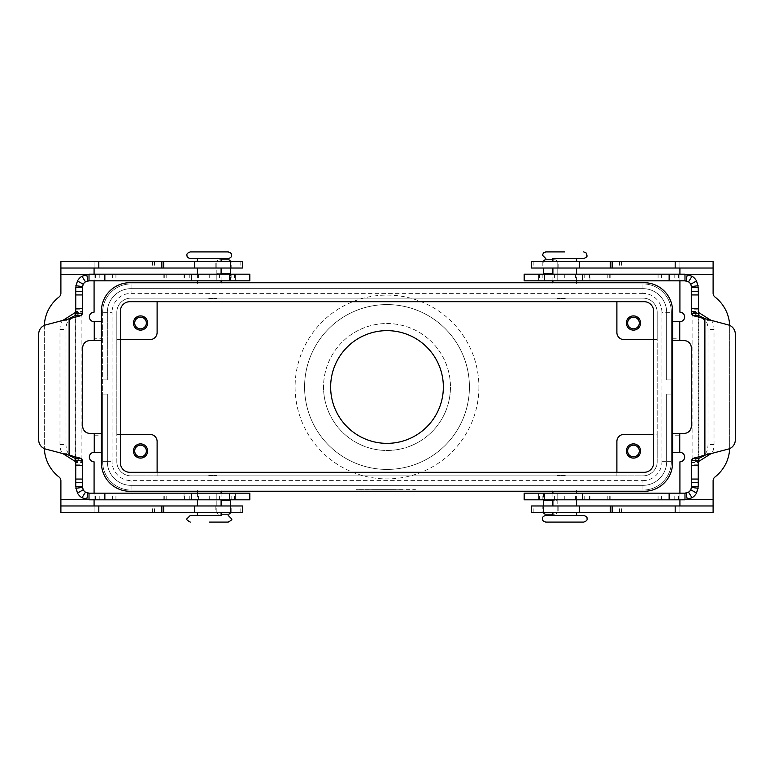 <?xml version="1.0" encoding="UTF-8"?>
<svg xmlns="http://www.w3.org/2000/svg" width="774" height="774" viewBox="0 0 774 774"><rect width="100%" height="100%" fill="white"/><g stroke="black" fill="none" stroke-linecap="round" stroke-linejoin="round"><path stroke-width="0.58" stroke-dasharray="3.87 2.9" d="M524.172 493.173L589.952 493.173L538.675 493.173L543.416 493.173L543.416 511.837A2.37 2.37 0 0 0 545.786 514.207L554.794 514.207A2.37 2.37 0 0 0 557.164 511.837A2.37 2.37 0 0 1 554.794 514.207L552.897 514.207M698.874 461.362L692.856 461.362L691.617 462.475L698.254 462.475L698.254 486.536A13.274 13.274 0 0 1 684.98 499.811L557.164 499.811L557.164 493.173L557.164 500.285L538.675 499.811L589.952 499.811L524.172 499.811M564.749 499.811L564.749 493.173L543.416 493.173L543.416 499.811M564.749 493.173L684.98 493.173A6.637 6.637 0 0 0 691.617 486.536L691.617 460.404M578.962 499.811L578.962 493.173L578.962 499.811M538.675 499.811L538.675 493.173L538.675 499.811M728.276 324.906L704.882 318.636L704.882 455.364L728.276 449.094A9.482 9.482 0 0 0 735.3 439.932L735.3 334.068M543.541 512.611A2.37 2.37 0 0 1 543.416 511.837L543.416 505.973M543.416 500.285L557.164 500.285L557.164 511.837L557.164 500.285L552.897 500.285M698.254 313.586L698.254 460.414L698.254 311.525L691.617 311.525L692.856 312.638L692.856 461.362L705.037 453.641A9.482 4.005 90 0 0 708.007 444.479L708.007 329.521A9.482 4.005 -90 0 0 705.037 320.359L692.856 312.638L698.874 312.638M710.861 320.243L711.045 320.359A9.482 4.005 90 0 1 714.015 329.521L714.015 444.479A9.482 4.005 -90 0 1 711.045 453.641L710.861 453.757M698.254 311.525L698.254 287.464A13.274 13.274 0 0 0 684.98 274.19L524.172 274.19M698.254 462.475L698.254 460.453M524.172 280.827L589.952 280.827L538.675 280.827L557.164 280.827L557.164 273.715L557.164 280.827L684.98 280.827A6.637 6.637 0 0 1 691.617 287.464L691.617 313.547M543.416 274.19L543.416 268.027M578.962 274.19L578.962 280.827L578.962 274.19M538.675 274.19L538.675 280.827L538.675 274.19M543.541 261.389A2.37 2.37 0 0 0 543.416 262.163A2.37 2.37 0 0 1 543.541 261.389M545.786 259.793L554.794 259.793A2.37 2.37 0 0 1 557.164 262.163L557.164 273.715L557.164 262.163A2.37 2.37 0 0 0 554.794 259.793L552.897 259.793M564.749 258.555L552.897 258.555L564.749 258.555M583.702 522.082L545.786 522.082M190.298 251.918L228.214 251.918M209.251 515.445L221.103 515.445L209.251 515.445M231.774 512.611L215.182 512.611L231.774 512.611L231.774 505.973L215.182 505.973L231.774 505.973M215.182 505.973L215.182 512.611M215.182 261.389L231.774 261.389L231.774 268.027L215.182 268.027L215.182 261.389L231.774 261.389M558.818 512.611L542.226 512.611L542.226 505.973L558.818 505.973L558.818 512.611L542.226 512.611M542.226 261.389L558.818 261.389L542.226 261.389L542.226 268.027L558.818 268.027L542.226 268.027M558.818 268.027L558.818 261.389M450.468 387A63.468 63.468 0 0 1 387 450.468A63.468 63.468 0 0 1 323.532 387A63.468 63.468 0 0 0 387 450.468A63.468 63.468 0 0 0 450.468 387A63.468 63.468 0 0 0 387 323.532A63.468 63.468 0 0 0 323.532 387A63.468 63.468 0 0 1 387 323.532A63.468 63.468 0 0 1 450.468 387M443.357 387A56.357 56.357 0 0 0 387 330.643A56.357 56.357 0 0 0 330.643 387A56.357 56.357 0 0 0 387 443.357A56.357 56.357 0 0 0 443.357 387M469.421 387A82.421 82.421 0 0 0 387 304.579A82.421 82.421 0 0 0 304.579 387A82.421 82.421 0 0 0 387 469.421A82.421 82.421 0 0 0 469.421 387A82.421 82.421 0 0 0 387 304.579A82.421 82.421 0 0 0 304.579 387A82.421 82.421 0 0 0 387 469.421A82.421 82.421 0 0 0 469.421 387A82.421 82.421 0 0 0 387 304.579A82.421 82.421 0 0 0 304.579 387M627.646 323.01A5.834 5.834 0 0 0 633.471 328.844A5.834 5.834 0 0 0 639.305 323.01A5.834 5.834 0 0 0 633.471 317.185A5.834 5.834 0 0 0 627.646 323.01M626.36 323.01A7.111 7.111 0 0 0 633.471 330.121A7.111 7.111 0 0 0 640.582 323.01A7.111 7.111 0 0 0 633.471 315.898A7.111 7.111 0 0 0 626.36 323.01M134.695 450.99A5.834 5.834 0 0 0 140.529 456.815A5.834 5.834 0 0 0 146.354 450.99A5.834 5.834 0 0 0 140.529 445.156A5.834 5.834 0 0 0 134.695 450.99M133.418 450.99A7.111 7.111 0 0 0 140.529 458.102A7.111 7.111 0 0 0 147.641 450.99A7.111 7.111 0 0 0 140.529 443.879A7.111 7.111 0 0 0 133.418 450.99M134.695 323.01A5.834 5.834 0 0 0 140.529 328.844A5.834 5.834 0 0 0 146.354 323.01A5.834 5.834 0 0 0 140.529 317.185A5.834 5.834 0 0 0 134.695 323.01M133.418 323.01A7.111 7.111 0 0 0 140.529 330.121A7.111 7.111 0 0 0 147.641 323.01A7.111 7.111 0 0 0 140.529 315.898A7.111 7.111 0 0 0 133.418 323.01M627.646 450.99A5.834 5.834 0 0 0 633.471 456.815A5.834 5.834 0 0 0 639.305 450.99A5.834 5.834 0 0 0 633.471 445.156A5.834 5.834 0 0 0 627.646 450.99M626.36 450.99A7.111 7.111 0 0 0 633.471 458.102A7.111 7.111 0 0 0 640.582 450.99A7.111 7.111 0 0 0 633.471 443.879A7.111 7.111 0 0 0 626.36 450.99M564.749 298.6L557.164 298.6L564.749 298.6M565.223 298.6L564.275 298.6M564.749 283.913L552.897 283.913L564.749 283.913M564.749 268.027L552.897 268.027L564.749 268.027M564.749 261.389L552.897 261.389L564.749 261.389M583.702 515.445L545.786 515.445M564.749 475.4L557.164 475.4L564.749 475.4M564.275 475.4L565.223 475.4M564.749 490.087L552.897 490.087L564.749 490.087M552.897 505.973L564.749 505.973L552.897 505.973M552.897 512.611L564.749 512.611L552.897 512.611M190.298 258.555L228.214 258.555M209.251 298.6L216.836 298.6L209.251 298.6M209.725 298.6L208.777 298.6M209.251 283.913L221.103 283.913L209.251 283.913M221.103 268.027L209.251 268.027L221.103 268.027M221.103 261.389L209.251 261.389L221.103 261.389M209.251 475.4L216.836 475.4L209.251 475.4M208.777 475.4L209.725 475.4M209.251 490.087L221.103 490.087L209.251 490.087M209.251 505.973L221.103 505.973L209.251 505.973M209.251 512.611L221.103 512.611L209.251 512.611M395.291 490.087L402.403 489.613L395.291 490.087M401.812 490.087L397.072 490.087L401.812 490.087M400.632 490.087L397.662 489.613L400.632 490.087M373.968 490.087L371.597 489.613L373.968 490.087M358.565 489.613L415.435 489.613M415.435 490.087L358.565 490.087M356.185 490.087L417.815 490.087L356.185 489.613M387 490.087L381.079 489.613L392.921 489.613L387 490.087M376.928 490.087L376.338 489.613L388.18 489.613L376.928 489.613M642.952 480.615A18.963 18.963 0 0 0 661.915 461.652L661.915 312.348L671.387 312.348A28.435 28.435 0 0 0 642.952 283.913A28.435 28.435 0 0 1 671.387 312.348A28.435 28.435 0 0 0 642.952 283.913A28.435 28.435 0 0 1 671.387 312.348A28.435 28.435 0 0 0 642.952 283.913A28.435 28.435 0 0 1 671.387 312.348L671.387 379.889L671.387 312.348L671.387 379.889L666.656 379.889L666.656 312.348L666.656 379.889L666.656 312.348L666.656 379.889L666.656 312.348L666.656 379.889L666.656 312.348L666.656 379.889L666.656 312.348L666.656 379.889L671.387 379.889L671.387 312.348L671.387 379.889L666.656 379.889L671.387 379.889L666.656 379.889L671.387 379.889L666.656 379.889L671.387 379.889L671.387 312.348L671.387 461.652A28.435 28.435 0 0 1 642.952 490.087A28.435 28.435 0 0 0 671.387 461.652L671.387 394.111L671.387 461.652A28.435 28.435 0 0 1 642.952 490.087A28.435 28.435 0 0 0 671.387 461.652L666.656 461.652L666.656 394.111L666.656 461.652L666.656 394.111L666.656 461.652L666.656 394.111L666.656 461.652L666.656 394.111L666.656 461.652L666.656 394.111L666.656 461.652L666.656 394.111L671.387 394.111L671.387 461.652L671.387 394.111L666.656 394.111L671.387 394.111L671.387 461.652L671.387 394.111L666.656 394.111L671.387 394.111L671.387 461.652L671.387 394.111L666.656 394.111L671.387 394.111L666.656 394.111L671.387 394.111L666.656 394.111L671.387 394.111L671.387 461.652A28.435 28.435 0 0 1 642.952 490.087L131.048 490.087A28.435 28.435 0 0 1 102.613 461.652L102.613 394.111L107.344 394.111L102.613 394.111L102.613 461.652A28.435 28.435 0 0 0 131.048 490.087L642.952 490.087L131.048 490.087A28.435 28.435 0 0 1 102.613 461.652L102.613 394.111L107.344 394.111L102.613 394.111L102.613 461.652A28.435 28.435 0 0 0 131.048 490.087L642.952 490.087A28.435 28.435 0 0 0 671.387 461.652A28.435 28.435 0 0 1 642.952 490.087L131.048 490.087A28.435 28.435 0 0 1 102.613 461.652L102.613 394.111L107.344 394.111L102.613 394.111L102.613 461.652A28.435 28.435 0 0 0 131.048 490.087L642.952 490.087A28.435 28.435 0 0 0 671.387 461.652L671.387 394.111L666.656 394.111L666.656 461.652A23.704 23.704 0 0 1 642.952 485.356L131.048 485.356A23.704 23.704 0 0 1 107.344 461.652L107.344 394.111L102.613 394.111L107.344 394.111L102.613 394.111L102.613 461.652L102.613 394.111L107.344 394.111L102.613 394.111L102.613 461.652A28.435 28.435 0 0 0 131.048 490.087A28.435 28.435 0 0 1 102.613 461.652L102.613 394.111L102.613 461.652A28.435 28.435 0 0 0 131.048 490.087L642.952 490.087L131.048 490.087A28.435 28.435 0 0 1 102.613 461.652L102.613 394.111L107.344 394.111L107.344 461.652L107.344 394.111L107.344 461.652L107.344 394.111L107.344 461.652L107.344 394.111L107.344 461.652L107.344 394.111L107.344 461.652L107.344 394.111L107.344 461.652L102.613 461.652L102.613 312.348A28.435 28.435 0 0 1 131.048 283.913A28.435 28.435 0 0 0 102.613 312.348A28.435 28.435 0 0 1 131.048 283.913L642.952 283.913L131.048 283.913A28.435 28.435 0 0 0 102.613 312.348A28.435 28.435 0 0 1 131.048 283.913L642.952 283.913A28.435 28.435 0 0 1 671.387 312.348L671.387 379.889L666.656 379.889L666.656 312.348A23.704 23.704 0 0 0 642.952 288.644L131.048 288.644A23.704 23.704 0 0 0 107.344 312.348L107.344 379.889L102.613 379.889L107.344 379.889L102.613 379.889L107.344 379.889L102.613 379.889L107.344 379.889L102.613 379.889L107.344 379.889L102.613 379.889L107.344 379.889L102.613 379.889L107.344 379.889L107.344 312.348L107.344 379.889L107.344 312.348L107.344 379.889L107.344 312.348L107.344 379.889L107.344 312.348L107.344 379.889L107.344 312.348L107.344 379.889L107.344 312.348L102.613 312.348A28.435 28.435 0 0 1 131.048 283.913A28.435 28.435 0 0 0 102.613 312.348A28.435 28.435 0 0 1 131.048 283.913L642.952 283.913L131.048 283.913A28.435 28.435 0 0 0 102.613 312.348A28.435 28.435 0 0 1 131.048 283.913L642.952 283.913A28.435 28.435 0 0 1 671.387 312.348A28.435 28.435 0 0 0 642.952 283.913L131.048 283.913A28.435 28.435 0 0 0 102.613 312.348A28.435 28.435 0 0 1 131.048 283.913L642.952 283.913A28.435 28.435 0 0 1 671.387 312.348L671.387 379.889L671.387 312.348A28.435 28.435 0 0 0 642.952 283.913L131.048 283.913L642.952 283.913A28.435 28.435 0 0 1 671.387 312.348L671.387 379.889L666.656 379.889L671.387 379.889L671.387 312.348A28.435 28.435 0 0 0 642.952 283.913L131.048 283.913A28.435 28.435 0 0 0 102.613 312.348A28.435 28.435 0 0 1 131.048 283.913L642.952 283.913A28.435 28.435 0 0 1 671.387 312.348L671.387 379.889L666.656 379.889L666.656 312.348A23.704 23.704 0 0 0 642.952 288.644L131.048 288.644A23.704 23.704 0 0 0 107.344 312.348L102.613 312.348L107.344 312.348A23.704 23.704 0 0 1 131.048 288.644A23.704 23.704 0 0 0 107.344 312.348A23.704 23.704 0 0 1 131.048 288.644A23.704 23.704 0 0 0 107.344 312.348A23.704 23.704 0 0 1 131.048 288.644A23.704 23.704 0 0 0 107.344 312.348A23.704 23.704 0 0 1 131.048 288.644A23.704 23.704 0 0 0 107.344 312.348A23.704 23.704 0 0 1 131.048 288.644A23.704 23.704 0 0 0 107.344 312.348L112.085 312.348L112.085 461.652A18.963 18.963 0 0 0 131.048 480.615L642.952 480.615L642.952 490.087A28.435 28.435 0 0 0 671.387 461.652A28.435 28.435 0 0 1 642.952 490.087L131.048 490.087L642.952 490.087A28.435 28.435 0 0 0 671.387 461.652L671.387 394.111L671.387 461.652A28.435 28.435 0 0 1 642.952 490.087L131.048 490.087A28.435 28.435 0 0 1 102.613 461.652L102.613 312.348M671.387 312.348L671.387 461.652L666.656 461.652A23.704 23.704 0 0 1 642.952 485.356L131.048 485.356A23.704 23.704 0 0 1 107.344 461.652L102.613 461.652A28.435 28.435 0 0 0 131.048 490.087L642.952 490.087L131.048 490.087A28.435 28.435 0 0 1 102.613 461.652L107.344 461.652A23.704 23.704 0 0 0 131.048 485.356A23.704 23.704 0 0 1 107.344 461.652A23.704 23.704 0 0 0 131.048 485.356A23.704 23.704 0 0 1 107.344 461.652A23.704 23.704 0 0 0 131.048 485.356A23.704 23.704 0 0 1 107.344 461.652A23.704 23.704 0 0 0 131.048 485.356A23.704 23.704 0 0 1 107.344 461.652A23.704 23.704 0 0 0 131.048 485.356A23.704 23.704 0 0 1 107.344 461.652L112.085 461.652M661.915 461.652L671.387 461.652A28.435 28.435 0 0 1 642.952 490.087L642.952 485.356A23.704 23.704 0 0 0 666.656 461.652A23.704 23.704 0 0 1 642.952 485.356A23.704 23.704 0 0 0 666.656 461.652A23.704 23.704 0 0 1 642.952 485.356A23.704 23.704 0 0 0 666.656 461.652A23.704 23.704 0 0 1 642.952 485.356A23.704 23.704 0 0 0 666.656 461.652A23.704 23.704 0 0 1 642.952 485.356A23.704 23.704 0 0 0 666.656 461.652L671.387 461.652L666.656 461.652A23.704 23.704 0 0 1 642.952 485.356L131.048 485.356L131.048 490.087A28.435 28.435 0 0 1 102.613 461.652A28.435 28.435 0 0 0 131.048 490.087L131.048 485.356L131.048 490.087L131.048 485.356L131.048 490.087L131.048 485.356L131.048 490.087L131.048 485.356L131.048 490.087L131.048 485.356L131.048 490.087L131.048 485.356L642.952 485.356L131.048 485.356L642.952 485.356L131.048 485.356L642.952 485.356L131.048 485.356L642.952 485.356L131.048 485.356L642.952 485.356L642.952 490.087L131.048 490.087L131.048 480.615M666.656 312.348A23.704 23.704 0 0 0 642.952 288.644L131.048 288.644L131.048 283.913L642.952 283.913L131.048 283.913L131.048 288.644L131.048 283.913L131.048 288.644L131.048 283.913L131.048 288.644L131.048 283.913L131.048 288.644L131.048 283.913L131.048 288.644L131.048 283.913L131.048 288.644L642.952 288.644L131.048 288.644L642.952 288.644L131.048 288.644L642.952 288.644L131.048 288.644L642.952 288.644L131.048 288.644L642.952 288.644L642.952 283.913L642.952 288.644A23.704 23.704 0 0 1 666.656 312.348A23.704 23.704 0 0 0 642.952 288.644A23.704 23.704 0 0 1 666.656 312.348A23.704 23.704 0 0 0 642.952 288.644A23.704 23.704 0 0 1 666.656 312.348A23.704 23.704 0 0 0 642.952 288.644A23.704 23.704 0 0 1 666.656 312.348A23.704 23.704 0 0 0 642.952 288.644A23.704 23.704 0 0 1 666.656 312.348M209.251 261.389L197.409 261.389L209.251 261.389M209.251 268.027L197.409 268.027L209.251 268.027M564.749 512.611L576.591 512.611L564.749 512.611M564.749 505.973L576.591 505.973L564.749 505.973M157.112 441.509L157.112 475.875L131.048 475.875A14.222 14.222 0 0 1 116.826 461.652L116.826 434.398L150.011 434.398A7.111 7.111 0 0 1 157.112 441.509M157.112 472.314L157.112 475.875L616.888 475.875L616.888 441.509A7.111 7.111 0 0 1 623.989 434.398L657.174 434.398L657.174 461.652A14.222 14.222 0 0 1 642.952 475.875L616.888 475.875L616.888 472.314M157.112 301.686L157.112 332.491A7.111 7.111 0 0 1 150.011 339.602L116.826 339.602L116.826 434.398L120.386 434.398M120.386 339.602L116.826 339.602L116.826 312.348A14.222 14.222 0 0 1 131.048 298.125L642.952 298.125A14.222 14.222 0 0 1 657.174 312.348L657.174 339.602L623.989 339.602A7.111 7.111 0 0 1 616.888 332.491L616.888 301.686M653.614 339.602L657.174 339.602L657.174 434.398L653.614 434.398M116.826 461.652A14.222 14.222 0 0 0 131.048 475.875L642.952 475.875A14.222 14.222 0 0 0 657.174 461.652L657.174 312.348A14.222 14.222 0 0 0 642.952 298.125L131.048 298.125A14.222 14.222 0 0 0 116.826 312.348L116.826 461.652M671.387 461.652A28.435 28.435 0 0 1 642.952 490.087L642.952 485.356L642.952 490.087A28.435 28.435 0 0 0 671.387 461.652M120.386 311.158L120.386 462.842A9.482 9.482 0 0 0 129.868 472.314L644.132 472.314A9.482 9.482 0 0 0 653.614 462.842L653.614 311.158A9.482 9.482 0 0 0 644.132 301.686L129.868 301.686A9.482 9.482 0 0 0 120.386 311.158M129.868 491.277L644.132 491.277A28.435 28.435 0 0 0 672.577 462.842L672.577 311.158A28.435 28.435 0 0 0 644.132 282.723L129.868 282.723A28.435 28.435 0 0 0 101.423 311.158L101.423 462.842A28.435 28.435 0 0 0 129.868 491.277M531.564 512.611L679.92 512.611L679.92 461.807A4.741 4.741 0 0 0 684.661 457.066A4.741 4.741 0 0 0 679.92 452.335L672.635 452.335L672.635 433.372L679.272 433.372L679.272 452.335L679.272 433.372L684.187 433.372A7.111 7.111 0 0 0 691.298 426.261L691.298 347.739A7.111 7.111 0 0 0 684.187 340.628L679.272 340.628L679.272 321.665L679.92 321.665A4.741 4.741 0 0 0 684.661 316.934A4.741 4.741 0 0 0 679.92 312.193L679.92 261.389L679.92 268.027L713.106 268.027M679.272 338.257L679.272 321.665L672.635 321.665L672.635 340.628L679.272 340.628L679.272 338.257L672.635 338.257M533.189 261.389L533.189 268.027L531.564 268.027L531.564 261.389L713.106 261.389L713.106 293.23A4.741 4.741 0 0 0 714.944 296.984A37.916 37.916 0 0 1 729.689 326.996A37.916 37.916 0 0 0 729.659 325.399M679.92 274.19L679.92 280.827M533.189 268.027L679.92 268.027M729.659 448.601A37.916 37.916 0 0 0 729.689 447.004L729.689 326.996L729.689 447.004A37.916 37.916 0 0 1 714.944 477.016A4.741 4.741 0 0 0 713.106 480.77L713.106 505.973L531.564 505.973M713.106 499.336L679.92 499.336L679.92 493.173M679.92 505.973L679.92 512.611L713.106 512.611M688.502 499.336L679.92 499.811M558.818 505.973L542.226 505.973M101.365 340.628L94.728 340.628L94.728 321.665L94.728 340.628L89.813 340.628A7.111 7.111 0 0 0 82.702 347.739L82.702 426.261A7.111 7.111 0 0 0 89.813 433.372L101.365 433.372M240.811 261.389L240.811 268.027L242.436 268.027L242.436 261.389L94.08 261.389L94.08 312.193A4.741 4.741 0 0 0 89.339 316.934A4.741 4.741 0 0 0 94.08 321.665L101.365 321.665L101.365 338.257L94.728 338.257M44.341 325.399A37.916 37.916 0 0 0 44.311 326.996L44.311 447.004A37.916 37.916 0 0 0 44.341 448.601A37.916 37.916 0 0 1 44.311 447.004L44.311 326.996A37.916 37.916 0 0 1 59.056 296.984A4.741 4.741 0 0 0 60.894 293.23L60.894 261.389L94.08 261.389L94.08 268.027L60.894 268.027M60.894 274.664L94.08 274.19M240.811 268.027L94.08 268.027M215.182 268.027L231.774 268.027M85.498 274.664L94.08 274.664L94.08 280.827M59.056 477.016A4.741 4.741 0 0 1 60.894 480.77L60.894 512.611L94.08 512.611L94.08 505.973L60.894 505.973M94.08 499.811L94.08 461.807A4.741 4.741 0 0 1 89.339 457.066A4.741 4.741 0 0 1 94.08 452.335L94.728 452.335L94.728 433.372L94.728 435.743L101.365 435.743M94.728 435.743L94.728 452.335L101.365 452.335M85.498 499.336L94.08 499.336L94.08 493.173M60.894 499.336L94.08 499.336L94.08 512.611L98.82 512.611L98.82 505.973L94.08 505.973M98.82 512.611L242.436 512.611L242.436 505.973L98.82 505.973M249.828 280.827L184.048 280.827L235.325 280.827L230.584 280.827L230.584 262.163A2.37 2.37 0 0 0 228.214 259.793L219.206 259.793A2.37 2.37 0 0 0 216.836 262.163A2.37 2.37 0 0 1 219.206 259.793L221.103 259.793M82.383 313.547L82.383 311.525L75.746 311.525L75.746 287.464A13.274 13.274 0 0 1 89.02 274.19L216.836 274.19L216.836 280.827L216.836 273.715L235.325 274.19L184.048 274.19L249.828 274.19M75.746 311.525L75.746 462.475L82.383 462.475L81.144 461.362L75.126 461.362M75.746 462.475L75.746 486.536A13.274 13.274 0 0 0 89.02 499.811L249.828 499.811M249.828 493.173L184.048 493.173L235.325 493.173L216.836 493.173L216.836 500.285L216.836 493.173L89.02 493.173A6.637 6.637 0 0 1 82.383 486.536L82.383 460.404M230.584 499.811L230.584 511.837A2.37 2.37 0 0 1 230.458 512.611A2.37 2.37 0 0 0 230.584 511.837L230.584 505.973M195.038 499.811L195.038 493.173L195.038 499.811M235.325 499.811L235.325 493.173L235.325 499.811M45.724 449.094A9.482 9.482 0 0 1 38.7 439.932L38.7 334.068A9.482 9.482 0 0 1 45.724 324.906L69.118 318.636L69.118 455.364L45.724 449.094M216.836 511.837L216.836 500.285L216.836 511.837A2.37 2.37 0 0 0 219.206 514.207A2.37 2.37 0 0 1 216.836 511.837M228.214 514.207L221.103 514.207M75.126 312.638L81.144 312.638L81.144 461.362L68.963 453.641A9.482 4.005 90 0 1 65.993 444.479L65.993 329.521A9.482 4.005 -90 0 1 68.963 320.359L82.383 311.525L82.383 287.464A6.637 6.637 0 0 1 89.02 280.827L230.584 280.827L230.584 274.19M63.139 320.243L62.955 320.359A9.482 4.005 90 0 0 59.985 329.521L59.985 444.479A9.482 4.005 -90 0 0 62.955 453.641L63.139 453.757M75.746 315.502L75.746 458.498M195.038 274.19L195.038 280.827L195.038 274.19M235.325 274.19L235.325 280.827L235.325 274.19M230.458 261.389A2.37 2.37 0 0 1 230.584 262.163L230.584 268.027M230.584 273.715L216.836 273.715L216.836 262.163L216.836 273.715L221.103 273.715M554.416 499.811L554.416 493.173M698.254 464.226L691.617 464.226M698.254 465.368L691.617 465.368M584.757 499.811L584.757 493.173M589.807 499.811L589.807 493.173M589.527 499.811L589.527 493.173M575.45 499.811L575.45 493.173M542.187 499.811L542.187 493.173M539.623 499.811L539.623 493.173M607.242 499.811L607.242 493.173M609.244 499.811L609.244 493.173M610.135 499.811L610.135 493.173M658.074 499.811L658.074 493.173M661.402 499.811L661.402 493.173M674.783 499.811L674.783 493.173M678.498 499.811L678.498 493.173M714.015 444.479L708.007 444.479M711.045 453.641L705.037 453.641M698.874 315.734L698.874 458.266M698.254 309.774L691.617 309.774M552.897 273.715L543.416 273.715M554.416 274.19L554.416 280.827M584.757 274.19L584.757 280.827M589.807 274.19L589.807 280.827M589.527 274.19L589.527 280.827M575.45 274.19L575.45 280.827M542.187 274.19L542.187 280.827M539.623 274.19L539.623 280.827M564.749 274.19L564.749 280.827M607.242 274.19L607.242 280.827M609.244 274.19L609.244 280.827M610.135 274.19L610.135 280.827M658.074 274.19L658.074 280.827M661.402 274.19L661.402 280.827M674.783 274.19L674.783 280.827M678.498 274.19L678.498 280.827M698.254 308.632L691.617 308.632M711.045 320.359L705.037 320.359M714.015 329.521L708.007 329.521M661.915 312.348A18.963 18.963 0 0 0 642.952 293.385L642.952 283.913M642.952 293.385L131.048 293.385A18.963 18.963 0 0 0 112.085 312.348M131.048 283.913L131.048 293.385M478.903 387A91.903 91.903 0 0 1 387 478.903A91.903 91.903 0 0 1 295.097 387A91.903 91.903 0 0 1 387 295.097A91.903 91.903 0 0 1 478.903 387M679.746 340.628L679.746 321.665M688.502 274.664L713.106 274.664M619.49 261.389L619.49 268.027M621.619 261.389L621.619 268.027M675.18 261.389L675.18 268.027M679.746 452.335L679.746 433.372M533.189 512.611L533.189 505.973M619.49 512.611L619.49 505.973M621.619 512.611L621.619 505.973M675.18 512.611L675.18 505.973M679.272 435.743L672.635 435.743M94.254 321.665L94.254 340.628M154.51 261.389L154.51 268.027M152.381 261.389L152.381 268.027M98.82 261.389L98.82 268.027M94.254 433.372L94.254 452.335M240.811 512.611L240.811 505.973M154.51 512.611L154.51 505.973M152.381 512.611L152.381 505.973M219.584 274.19L219.584 280.827M221.103 500.285L230.584 500.285M219.584 499.811L219.584 493.173M189.243 499.811L189.243 493.173M184.193 499.811L184.193 493.173M184.473 499.811L184.473 493.173M198.55 499.811L198.55 493.173M231.813 499.811L231.813 493.173M234.377 499.811L234.377 493.173M209.251 499.811L209.251 493.173M166.758 499.811L166.758 493.173M164.756 499.811L164.756 493.173M163.865 499.811L163.865 493.173M115.926 499.811L115.926 493.173M112.598 499.811L112.598 493.173M99.217 499.811L99.217 493.173M95.502 499.811L95.502 493.173M75.746 464.226L82.383 464.226M75.746 465.368L82.383 465.368M62.955 453.641L68.963 453.641M59.985 444.479L65.993 444.479M75.126 458.266L75.126 315.734M75.746 309.774L82.383 309.774M75.746 308.632L82.383 308.632M189.243 274.19L189.243 280.827M184.193 274.19L184.193 280.827M184.473 274.19L184.473 280.827M198.55 274.19L198.55 280.827M231.813 274.19L231.813 280.827M234.377 274.19L234.377 280.827M209.251 274.19L209.251 280.827M166.758 274.19L166.758 280.827M164.756 274.19L164.756 280.827M163.865 274.19L163.865 280.827M115.926 274.19L115.926 280.827M112.598 274.19L112.598 280.827M99.217 274.19L99.217 280.827M95.502 274.19L95.502 280.827M62.955 320.359L68.963 320.359M59.985 329.521L65.993 329.521M589.952 499.811L589.952 493.173M589.952 280.827L589.952 274.19M576.591 283.913L576.591 282.723M576.591 280.827L576.591 274.19M552.897 490.087L552.897 491.277M552.897 493.173L552.897 499.811M221.103 283.913L221.103 282.723M221.103 280.827L221.103 274.19M197.409 490.087L197.409 491.277M197.409 493.173L197.409 499.811M221.103 490.087L221.103 491.277M221.103 493.173L221.103 499.811M197.409 274.19L197.409 280.827M197.409 282.723L197.409 283.913M576.591 499.811L576.591 493.173M576.591 491.277L576.591 490.087M552.897 283.913L552.897 282.723M552.897 280.827L552.897 274.19M184.048 493.173L184.048 499.811M184.048 274.19L184.048 280.827"/><path stroke-width="1.16" d="M684.98 280.827L524.172 280.827L524.172 274.19L684.98 274.19L692.053 276.231A13.274 13.274 0 0 1 696.542 280.952L698.254 287.464L698.641 315.502L704.882 318.636L692.391 315.502L691.617 313.547L691.617 287.464L690.766 284.213A6.637 6.637 0 0 0 688.512 281.852L684.98 280.827L684.98 274.19M534.689 493.173L524.172 493.173L524.172 499.811L684.98 499.811L684.98 493.173L534.689 493.173M698.254 462.475L698.874 461.362L710.861 453.757M543.416 499.811L543.416 505.973M728.276 324.906L704.882 318.636L704.882 455.364L698.641 458.498L698.254 460.453L691.617 460.453L692.391 458.498L728.276 449.094A9.482 9.482 0 0 0 735.3 439.932L735.3 334.068A9.482 9.482 0 0 0 728.276 324.906A9.482 9.482 0 0 1 735.3 334.068M684.98 493.173L688.512 492.148A6.637 6.637 0 0 0 690.766 489.787L691.617 486.536L698.254 486.536L698.254 460.414M691.617 460.404L691.617 486.536M698.254 486.536L696.542 493.048A13.274 13.274 0 0 1 692.053 497.769L684.98 499.811M552.897 514.207L545.786 514.207A2.37 2.37 0 0 1 543.541 512.611M698.254 313.547L691.617 313.547M710.861 320.243L698.874 312.638L698.254 311.525M698.254 287.464L691.617 287.464M543.416 268.027L543.416 274.19M545.786 259.793A2.37 2.37 0 0 0 543.541 261.389A2.37 2.37 0 0 1 545.786 259.793L552.897 259.793M552.897 258.555L583.702 258.555L552.897 258.555L552.897 261.389M564.749 522.082L583.702 522.082C586.373 521.183 587.485 520.07 587.021 518.764C587.485 517.467 586.373 516.355 583.702 515.445L545.786 515.445C543.396 516.045 542.293 517.148 542.468 518.764C542.293 520.38 543.396 521.492 545.786 522.082L564.749 522.082M209.251 251.918L190.298 251.918C187.627 252.817 186.515 253.93 186.979 255.236C186.805 256.852 187.908 257.955 190.298 258.555L228.214 258.555C230.604 257.955 231.707 256.852 231.532 255.236C231.997 253.93 230.884 252.817 228.214 251.918L209.251 251.918M221.103 515.445L190.298 515.445L221.103 515.445L221.103 512.611M330.643 387A56.357 56.357 0 0 1 387 330.643A56.357 56.357 0 0 1 443.357 387A56.357 56.357 0 0 1 387 443.357A56.357 56.357 0 0 1 330.643 387M627.646 323.01A5.834 5.834 0 0 0 633.471 328.844A5.834 5.834 0 0 0 639.305 323.01A5.834 5.834 0 0 0 633.471 317.185A5.834 5.834 0 0 0 627.646 323.01M640.582 323.01A7.111 7.111 0 0 1 633.471 330.121A7.111 7.111 0 0 1 626.36 323.01A7.111 7.111 0 0 1 633.471 315.898A7.111 7.111 0 0 1 640.582 323.01M134.695 450.99A5.834 5.834 0 0 0 140.529 456.815A5.834 5.834 0 0 0 146.354 450.99A5.834 5.834 0 0 0 140.529 445.156A5.834 5.834 0 0 0 134.695 450.99M147.641 450.99A7.111 7.111 0 0 1 140.529 458.102A7.111 7.111 0 0 1 133.418 450.99A7.111 7.111 0 0 1 140.529 443.879A7.111 7.111 0 0 1 147.641 450.99M134.695 323.01A5.834 5.834 0 0 0 140.529 328.844A5.834 5.834 0 0 0 146.354 323.01A5.834 5.834 0 0 0 140.529 317.185A5.834 5.834 0 0 0 134.695 323.01M147.641 323.01A7.111 7.111 0 0 1 140.529 330.121A7.111 7.111 0 0 1 133.418 323.01A7.111 7.111 0 0 1 140.529 315.898A7.111 7.111 0 0 1 147.641 323.01M627.646 450.99A5.834 5.834 0 0 0 633.471 456.815A5.834 5.834 0 0 0 639.305 450.99A5.834 5.834 0 0 0 633.471 445.156A5.834 5.834 0 0 0 627.646 450.99M640.582 450.99A7.111 7.111 0 0 1 633.471 458.102A7.111 7.111 0 0 1 626.36 450.99A7.111 7.111 0 0 1 633.471 443.879A7.111 7.111 0 0 1 640.582 450.99M564.749 251.918L545.786 251.918L564.749 251.918M209.251 522.082L228.214 522.082L209.251 522.082M120.386 434.398L150.011 434.398A7.111 7.111 0 0 1 157.112 441.509L157.112 472.314M120.386 339.602L150.011 339.602A7.111 7.111 0 0 0 157.112 332.491L157.112 301.686M653.614 434.398L623.989 434.398A7.111 7.111 0 0 0 616.888 441.509L616.888 472.314M653.614 339.602L623.989 339.602A7.111 7.111 0 0 1 616.888 332.491L616.888 301.686M120.386 462.842L120.386 311.158A9.482 9.482 0 0 1 129.868 301.686L644.132 301.686A9.482 9.482 0 0 1 653.614 311.158L653.614 462.842A9.482 9.482 0 0 1 644.132 472.314L129.868 472.314A9.482 9.482 0 0 1 120.386 462.842M644.132 491.277L129.868 491.277A28.435 28.435 0 0 1 101.423 462.842L101.423 311.158A28.435 28.435 0 0 1 129.868 282.723L644.132 282.723A28.435 28.435 0 0 1 672.577 311.158L672.577 462.842A28.435 28.435 0 0 1 644.132 491.277M679.92 280.827L679.92 312.193A4.741 4.741 0 0 1 684.661 316.934A4.741 4.741 0 0 1 679.92 321.665L672.635 321.665L672.635 340.628L684.187 340.628A7.111 7.111 0 0 1 691.298 347.739L691.298 426.261A7.111 7.111 0 0 1 684.187 433.372L672.635 433.372L672.635 452.335L679.92 452.335A4.741 4.741 0 0 1 684.661 457.066A4.741 4.741 0 0 1 679.92 461.807L679.92 493.173M679.92 268.027L679.92 274.19M729.659 325.399A37.916 37.916 0 0 0 714.944 296.984A4.741 4.741 0 0 1 713.106 293.23L713.106 268.027L531.564 268.027L531.564 261.389L579.281 261.389L579.281 268.027M713.106 268.027L713.106 261.389L579.281 261.389M729.659 448.601A37.916 37.916 0 0 1 714.944 477.016A4.741 4.741 0 0 0 713.106 480.77L713.106 512.611L531.564 512.611L531.564 505.973L713.106 505.973L713.106 512.611M679.92 499.811L679.92 505.973M531.564 512.611L531.564 505.973M94.08 493.173L94.08 461.807A4.741 4.741 0 0 1 89.339 457.066A4.741 4.741 0 0 1 94.08 452.335L101.365 452.335L101.365 433.372L89.813 433.372A7.111 7.111 0 0 1 82.702 426.261L82.702 347.739A7.111 7.111 0 0 1 89.813 340.628L101.365 340.628L101.365 321.665L94.08 321.665A4.741 4.741 0 0 1 89.339 316.934A4.741 4.741 0 0 1 94.08 312.193L94.08 280.827M60.894 268.027L242.436 268.027L242.436 261.389L60.894 261.389L60.894 293.23A4.741 4.741 0 0 1 59.056 296.984A37.916 37.916 0 0 0 44.341 325.399M94.08 274.19L94.08 268.027M101.365 338.257L101.365 340.628M59.056 477.016A37.916 37.916 0 0 1 44.341 448.601A37.916 37.916 0 0 0 59.056 477.016A4.741 4.741 0 0 1 60.894 480.77L60.894 505.973L242.436 505.973L242.436 512.611L194.719 512.611L194.719 505.973M101.365 433.372L101.365 452.335M94.08 505.973L94.08 499.811M60.894 505.973L60.894 512.611L194.719 512.611M239.311 280.827L249.828 280.827L249.828 274.19L89.02 274.19L89.02 280.827L239.311 280.827M229.452 493.173L249.828 493.173L249.828 499.811L89.02 499.811L81.947 497.769A13.274 13.274 0 0 1 77.458 493.048L75.746 486.536L82.383 486.536L83.234 489.787A6.637 6.637 0 0 0 85.488 492.148L89.02 493.173L229.452 493.173L229.452 499.811M63.139 453.757L75.126 461.362L75.746 462.475M230.584 505.973L230.584 499.811M82.383 313.547L82.383 287.464L75.746 287.464L75.746 313.547L82.383 313.547L81.609 315.502L45.724 324.906A9.482 9.482 0 0 0 38.7 334.068L38.7 439.932A9.482 9.482 0 0 0 45.724 449.094L81.609 458.498L82.383 460.453L75.746 460.453L75.359 458.498L69.118 455.364L69.118 318.636L75.359 315.502L75.746 313.547L75.746 315.502M75.746 486.536L75.746 458.498M82.383 460.404L82.383 486.536M89.02 493.173L89.02 499.811M221.103 514.207L228.214 514.207A2.37 2.37 0 0 0 230.458 512.611A2.37 2.37 0 0 1 228.214 514.207M75.746 311.525L75.126 312.638L63.139 320.243M230.584 274.19L230.584 268.027M89.02 280.827L85.488 281.852A6.637 6.637 0 0 0 83.234 284.213L82.383 287.464M75.746 287.464L77.458 280.952A13.274 13.274 0 0 1 81.947 276.231L89.02 274.19M221.103 259.793L228.214 259.793A2.37 2.37 0 0 1 230.458 261.389M544.548 274.19L544.548 280.827M552.897 500.285L543.416 500.285M698.641 458.498L692.391 458.498M698.254 465.368L691.617 465.368M686.122 493.077L687.273 499.607M691.559 487.417L698.138 488.288M690.766 489.787L696.542 493.048M688.512 492.148L692.053 497.769M698.254 482.695L691.617 482.695M698.254 479.058L691.617 479.058M544.548 499.811L544.548 493.173M669.142 499.811L669.142 493.173M582.474 499.811L582.474 493.173M698.874 312.638L698.874 315.734M698.874 458.266L698.874 461.362M698.641 315.502L692.391 315.502M690.766 284.213L696.542 280.952M691.559 286.583L698.138 285.712M686.122 280.923L687.273 274.393M688.512 281.852L692.053 276.231M669.142 274.19L669.142 280.827M543.416 273.715L552.897 273.715M582.474 274.19L582.474 280.827M698.254 291.305L691.617 291.305M698.254 294.942L691.617 294.942M698.254 308.632L691.617 308.632M679.746 321.665L679.746 340.628M713.106 274.664L688.502 274.664M675.18 261.389L675.18 268.027M612.147 261.389L612.147 268.027M610.328 261.389L610.328 268.027M679.746 433.372L679.746 452.335M688.502 499.336L713.106 499.336M675.18 512.611L675.18 505.973M612.147 512.611L612.147 505.973M610.328 512.611L610.328 505.973M579.281 512.611L579.281 505.973M94.254 340.628L94.254 321.665M85.498 274.664L60.894 274.664M98.82 261.389L98.82 268.027M161.853 261.389L161.853 268.027M163.672 261.389L163.672 268.027M194.719 261.389L194.719 268.027M94.254 452.335L94.254 433.372M60.894 499.336L85.498 499.336M98.82 512.611L98.82 505.973M161.853 512.611L161.853 505.973M163.672 512.611L163.672 505.973M230.584 500.285L221.103 500.285M75.359 458.498L81.609 458.498M75.746 465.368L82.383 465.368M83.234 489.787L77.458 493.048M82.441 487.417L75.862 488.288M87.878 493.077L86.727 499.607M85.488 492.148L81.947 497.769M104.858 499.811L104.858 493.173M191.526 499.811L191.526 493.173M75.746 479.058L82.383 479.058M75.746 482.695L82.383 482.695M75.126 461.362L75.126 458.266M75.126 315.734L75.126 312.638M221.103 273.715L230.584 273.715M75.359 315.502L81.609 315.502M87.878 280.923L86.727 274.393M82.441 286.583L75.862 285.712M83.234 284.213L77.458 280.952M85.488 281.852L81.947 276.231M75.746 291.305L82.383 291.305M75.746 294.942L82.383 294.942M75.746 308.632L82.383 308.632M229.452 274.19L229.452 280.827M104.858 274.19L104.858 280.827M191.526 274.19L191.526 280.827M545.786 251.918L543.454 252.866L542.468 255.236L545.786 258.555M228.214 522.082C231.387 520.351 232.49 519.238 231.532 518.764L228.214 515.445M190.298 522.082C187.124 520.351 186.021 519.238 186.979 518.764L190.298 515.445M583.702 251.918L586.034 252.866L587.021 255.236C586.324 255.71 588.83 256.262 583.702 258.555M576.591 282.723L576.591 280.827M576.591 274.19L576.591 268.027M576.591 261.389L576.591 258.555M552.897 491.277L552.897 493.173M552.897 499.811L552.897 505.973M552.897 512.611L552.897 515.445M221.103 282.723L221.103 280.827M221.103 274.19L221.103 268.027M221.103 261.389L221.103 258.555M197.409 491.277L197.409 493.173M197.409 499.811L197.409 505.973M197.409 512.611L197.409 515.445M221.103 491.277L221.103 493.173M221.103 499.811L221.103 505.973M197.409 258.555L197.409 261.389M197.409 268.027L197.409 274.19M197.409 280.827L197.409 282.723M576.591 515.445L576.591 512.611M576.591 505.973L576.591 499.811M576.591 493.173L576.591 491.277M552.897 282.723L552.897 280.827M552.897 274.19L552.897 268.027"/></g></svg>
